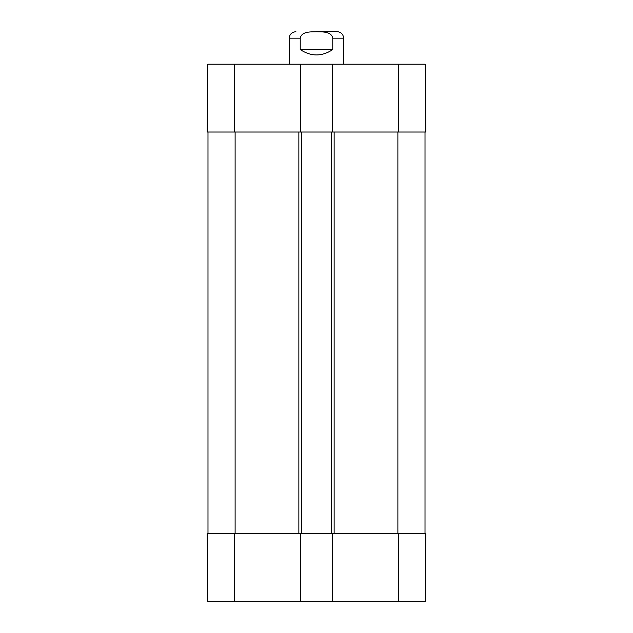 <?xml version="1.0" encoding="UTF-8"?>
<svg xmlns="http://www.w3.org/2000/svg" width="633" height="633" viewBox="0 0 633 633"><rect width="100%" height="100%" fill="white"/><g stroke="black" fill="none" stroke-linecap="round" stroke-linejoin="round"><path stroke-width="0.95" d="M316.5 31.65L337.12 31.65L316.5 31.65M332.776 49.556C321.928 56.725 311.072 56.725 300.224 49.556L300.224 38.162C301.735 31.159 310.898 31.966 316.5 31.745C322.102 31.966 331.265 31.159 332.776 38.162L332.776 49.556L300.224 49.556M337.12 31.65C341.076 32.038 343.244 34.206 343.632 38.162L343.632 64.202M300.762 64.202L332.238 64.202L332.238 132.028L300.762 132.028L300.762 64.202L207.766 64.202L207.173 132.028L234.297 132.028L234.297 64.202M332.238 132.028L425.827 132.028L425.234 64.202L332.238 64.202M300.762 132.028L234.297 132.028M331.423 533.532L332.238 533.532L332.238 601.35L300.762 601.35L300.762 533.532L331.423 533.532L331.423 132.028M425.012 533.532L425.012 132.028M301.577 533.532L301.577 132.028M207.988 533.532L207.988 132.028M332.238 601.35L425.234 601.35L425.827 533.532L332.238 533.532M300.762 533.532L207.173 533.532L207.766 601.35L300.762 601.35M300.224 38.162L289.368 38.162L289.368 64.202M343.632 38.162L332.776 38.162M398.703 132.028L398.703 64.202M397.888 533.532L397.888 132.028M334.137 533.532L334.137 132.028M298.863 533.532L298.863 132.028M235.112 533.532L235.112 132.028M234.297 533.532L234.297 601.35M398.703 533.532L398.703 601.35M289.368 38.162C289.392 36.223 290.009 32.544 295.88 31.65"/></g></svg>
